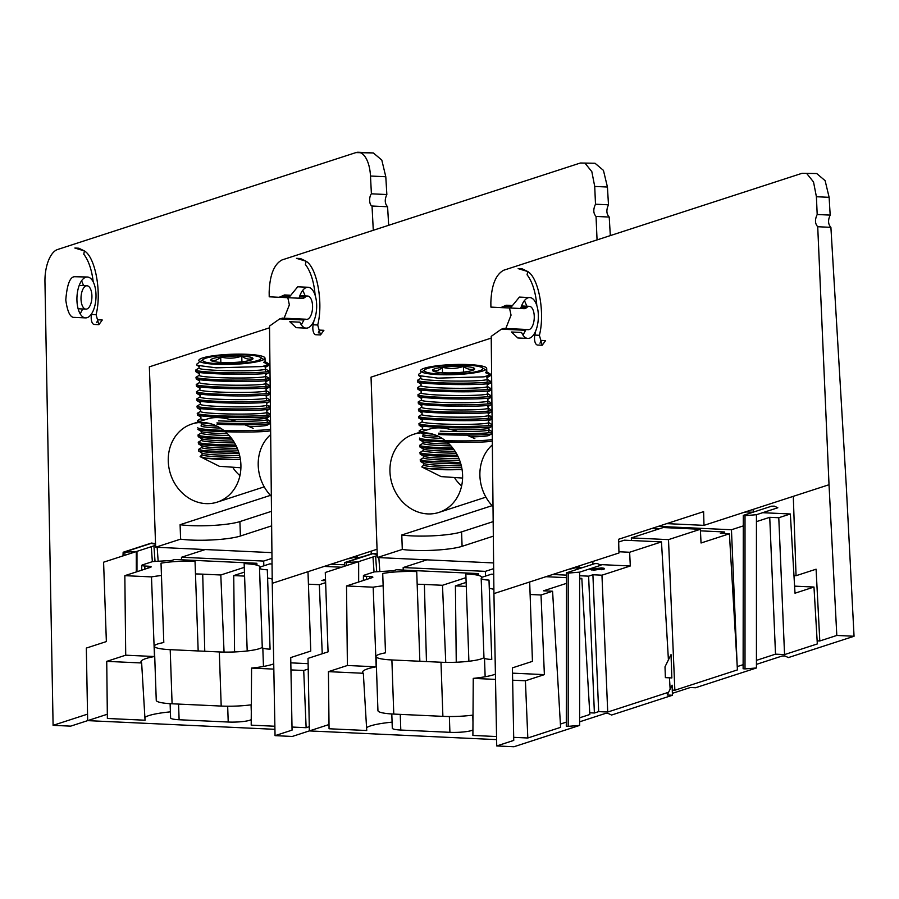 <?xml version="1.0" encoding="UTF-8"?>
<svg xmlns="http://www.w3.org/2000/svg" width="899" height="899" viewBox="0 0 899 899"><rect width="100%" height="100%" fill="white"/><g stroke="black" fill="none" stroke-linecap="round" stroke-linejoin="round"><path stroke-width="1.35" d="M270.374 406.415A41.062 35.803 -108 0 0 267.441 405.438M233.279 468.222A41.062 35.803 -108 0 0 239.921 475.672M247.326 354.307A33.106 5.057 -2 0 0 198.825 360.465A33.106 5.057 -2 0 0 232.088 364.365A33.106 5.057 -2 0 0 265.003 358.162A33.106 5.057 -2 0 0 247.326 354.307M267.284 423.991L267.228 425.115M253.147 428.329L245.056 424.822M235.999 421.294C224.907 417.473 215.67 416.597 208.298 418.687L191.892 424.013A41.062 35.803 -108 0 0 170.529 474.133A41.062 35.803 -108 0 0 217.277 502.114A41.062 35.803 -108 0 0 240.898 464.749A41.062 35.803 -108 0 0 191.892 424.013M201.904 423.114L201.106 425.71M270.678 434.577A41.062 35.803 -108 0 0 271.329 496.293M271.644 525.87L240.404 536.029A36.533 5.585 178 0 1 180.598 539.142L180.092 524.701A36.533 5.585 -2 0 0 239.898 521.589L271.487 511.329M269.543 327.798L149.358 366.848L155.662 547.244L271.925 552.638M180.092 524.701L270.43 495.36M155.662 547.244L180.598 539.142M241.932 361.814L241.73 356.128C234.796 358.521 227.784 358.802 220.671 356.97L220.862 362.432M251.304 359.915L252.979 358.465C249.315 359.802 245.562 359.027 241.73 356.128A21.093 3.225 178 0 1 252.979 358.465A21.093 3.225 178 0 1 252.248 359.465A21.093 3.225 178 0 1 243.157 361.656A21.093 3.225 178 0 1 222.098 362.499A21.093 3.225 178 0 1 211.636 360.881A21.093 3.225 178 0 1 210.849 360.162L212.333 361.151M220.671 356.97C217.479 360.139 214.209 361.207 210.849 360.162A21.093 3.225 178 0 1 220.671 356.97A21.093 3.225 178 0 1 241.73 356.128M263.789 362.364L265.126 360.892L265.115 361.78A33.173 2.169 -179.3 0 1 263.789 362.364L267.857 364.264A36.533 5.585 178 0 1 261.946 366.567L216.165 367.837L196.982 365.286L196.814 364.106L198.904 362.589M218.311 363.735A29.229 4.473 178 0 1 203.399 359.319A29.229 4.473 178 0 1 231.762 354.847A29.229 4.473 178 0 1 260.362 357.33A29.229 4.473 178 0 1 249.753 362.241A29.229 4.473 178 0 1 218.311 363.735M265.115 361.656L268.441 363.612L267.857 364.264M268.621 363.825L268.453 365.59L261.946 366.567M265.385 367.298L265.362 368.995A33.173 2.169 -179.3 0 1 216.715 370.332A33.173 2.169 -179.3 0 1 199.027 368.197L199.05 366.68M265.374 368.882L268.88 371.04C270.138 372.591 238.19 373.523 215.176 372.377C202.747 371.759 196.274 370.972 195.735 370.04L199.027 368.073M268.88 371.04L268.7 372.804C266.958 374.377 236.797 374.771 215.221 373.703C204.039 373.164 197.623 372.512 195.971 371.759L195.735 370.04M265.632 374.512L265.61 376.209A33.173 2.169 -179.3 0 1 216.974 377.546A33.173 2.169 -179.3 0 1 199.275 375.411L199.297 373.894M265.621 376.097L269.127 378.265C270.385 379.816 238.437 380.738 215.423 379.592C203.005 378.973 196.521 378.187 195.982 377.254L199.286 375.288M269.127 378.265L268.958 380.019C267.205 381.592 237.055 381.985 215.468 380.918C204.287 380.378 197.87 379.738 196.229 378.973L195.982 377.254M265.89 381.727L265.868 383.423A33.173 2.169 -179.3 0 1 217.221 384.761A33.173 2.169 -179.3 0 1 199.533 382.626L199.556 381.109M265.879 383.311L269.385 385.48C270.633 387.031 238.696 387.952 215.681 386.806C203.253 386.188 196.769 385.413 196.24 384.48L199.533 382.502M269.385 385.48L269.206 387.233C267.464 388.806 237.302 389.211 215.726 388.132C204.534 387.593 198.128 386.952 196.476 386.188L196.24 384.48M266.138 388.941L266.115 390.638A33.173 2.169 -179.3 0 1 217.479 391.975A33.173 2.169 -179.3 0 1 199.78 389.851L199.803 388.323M266.126 390.526L269.633 392.694C270.891 394.245 238.943 395.167 215.929 394.032C203.5 393.402 197.027 392.627 196.488 391.694L199.78 389.728M269.633 392.694L269.464 394.447C267.711 396.021 237.561 396.425 215.974 395.346C204.792 394.807 198.376 394.167 196.735 393.402L196.488 391.694M266.396 396.156L266.374 397.864A33.173 2.169 -179.3 0 1 217.727 399.19A33.173 2.169 -179.3 0 1 200.039 397.066L200.05 395.538M266.385 397.74L269.88 399.909C271.138 401.46 239.201 402.392 216.187 401.246C203.758 400.617 197.274 399.841 196.746 398.909L200.039 396.942M269.88 399.909L269.711 401.673C267.958 403.235 237.808 403.64 216.232 402.561C205.039 402.033 198.623 401.381 196.982 400.617L196.746 398.909M266.643 403.381L266.621 405.078A33.173 2.169 -179.3 0 1 217.985 406.404A33.173 2.169 -179.3 0 1 200.286 404.28L200.308 402.752M266.632 404.955L270.138 407.123C271.397 408.674 239.449 409.607 216.434 408.461C204.006 407.831 197.533 407.056 196.993 406.123L200.286 404.157M270.138 407.123L269.958 408.888C268.217 410.45 238.066 410.854 216.479 409.775C205.298 409.247 198.881 408.596 197.241 407.843L196.993 406.123M266.891 410.596L266.879 412.293A33.173 2.169 -179.3 0 1 218.232 413.619A33.173 2.169 -179.3 0 1 200.544 411.495L200.556 409.966M266.879 412.169L270.385 414.338C271.644 415.889 239.696 416.821 216.681 415.675C204.264 415.046 197.78 414.27 197.252 413.338L200.544 411.371M270.385 414.338L270.217 416.102C268.464 417.664 238.314 418.069 216.738 417.001C205.545 416.462 199.129 415.81 197.488 415.057L197.252 413.338M270.217 416.102L266.936 417.923A33.173 2.169 -179.3 0 1 229.661 419.383M204.86 419.799A33.173 2.169 -179.3 0 1 200.792 418.709L200.814 417.192M267.149 417.81L267.127 419.507A33.173 2.169 -179.3 0 1 218.479 420.844M270.532 421.721C269.7 423.193 238.965 423.98 216.94 422.89M199.881 421.417L197.499 420.552L200.792 418.586M211.31 423.912L198.735 422.609M197.6 422.159L197.499 420.552M249.18 426.62A33.173 2.169 -179.3 0 0 267.183 425.148L270.464 423.317C268.722 424.879 238.561 425.283 216.985 424.216M216.985 426.148A33.173 2.169 -179.3 0 1 201.32 424.373M220.525 428.138A33.173 2.169 -179.3 0 1 218.738 428.059A33.173 2.169 -179.3 0 1 201.039 425.924M270.61 429.037C268.576 430.452 238.617 431.172 217.187 430.104C204.77 429.486 198.286 428.699 197.746 427.767M270.633 430.576C268.396 432.116 238.572 432.486 217.232 431.43C206.051 430.891 199.634 430.239 197.994 429.486L197.802 429.273M227.537 433.756A33.173 2.169 -179.3 0 1 219.008 433.453A33.173 2.169 -179.3 0 1 201.533 431.565L197.994 429.486M229.301 435.622A33.173 2.169 -179.3 0 1 218.985 435.273A33.173 2.169 -179.3 0 1 201.297 433.138L201.32 431.441M231.077 437.746L217.446 437.319C205.017 436.7 198.533 435.925 198.005 434.992L201.297 433.015M232.111 439.128L217.491 438.645C206.298 438.105 199.881 437.465 198.241 436.7L198.005 434.992M233.459 441.083A33.173 2.169 -179.3 0 1 219.266 440.667A33.173 2.169 -179.3 0 1 201.781 438.779L198.241 436.7M234.583 442.926A33.173 2.169 -179.3 0 1 219.244 442.488A33.173 2.169 -179.3 0 1 201.545 440.353L201.567 438.656M235.74 445.027L217.693 444.533C205.264 443.915 198.791 443.14 198.252 442.207L201.545 440.229M236.415 446.41L217.738 445.859C206.556 445.32 200.14 444.679 198.499 443.915L198.252 442.207M237.28 448.343A33.173 2.169 -179.3 0 1 219.513 447.882A33.173 2.169 -179.3 0 1 202.028 445.994L198.499 443.915M237.999 450.163A33.173 2.169 -179.3 0 1 219.491 449.702A33.173 2.169 -179.3 0 1 201.803 447.578L201.826 445.87M238.729 452.264L203.758 450.702L198.51 449.421L201.803 447.455M206.309 458.164L233.201 459.423A36.533 5.585 178 0 1 206.309 458.164L200.106 456.636L202.05 454.669M240.381 459.322L233.201 459.423M202.073 453.085L202.05 454.793A33.173 2.169 0.7 0 0 240.044 457.389M198.51 449.421L198.746 451.129L202.286 453.22A33.173 2.169 0.7 0 0 239.651 455.568M198.746 451.129L212.13 452.759L239.145 453.658M355.588 556.526L348.711 558.762L357.431 556.605L355.588 556.526L355.611 557.2M361.926 556.964L356.285 557.852L356.319 558.785M356.285 557.852L355.195 558.515L355.892 558.931M357.139 558.504L360.623 557.391M262.272 647.291A29.667 4.529 178 0 1 219.311 651.944L221.199 706.063L172.091 703.782L170.203 649.662A29.667 4.529 178 0 1 154.358 646.212A29.667 4.529 178 0 1 163.798 642.549L161.022 563.179A29.667 4.529 -2 0 1 195.038 561.324L198.173 650.966M219.311 651.944L170.203 649.662M371.253 553.941L371.152 551.166M331.034 564.201L344.609 564.83M272.049 563.988L269.779 563.887L259.991 567.055A29.667 4.529 -2 0 0 244.146 563.594L247.203 650.977M244.449 572.112L233.729 575.596L244.584 576.102M267.599 578.012A45.006 6.877 178 0 1 272.206 579.113M308.424 584.193L319.325 584.698L325.629 582.642M325.562 580.687L321.842 580.518L325.517 579.327M341.53 567.213L324.236 566.415M273.734 663.867A43.601 6.664 178 0 1 251.574 668.081L273.824 669.114M290.95 669.912L303.716 670.497L308.211 669.036M308.121 663.664L290.827 662.855M322.247 653.753L319.325 584.698M154.482 656.528L151.482 576.9L124.837 575.663L125.714 655.191L106.734 661.361L141.649 662.979A43.601 6.664 178 0 1 140.963 661.878A43.601 6.664 178 0 1 154.482 656.528L125.714 655.191M144.84 569.157L144.851 566.033L148.099 566.19C151.032 566.392 151.852 566.763 150.538 567.314L124.837 575.663M151.482 576.9A45.006 6.877 178 0 1 161.46 575.506M195.488 573.933A45.006 6.877 178 0 1 202.713 574.158L220.806 574.989L244.281 567.37M253.304 564.437L256.856 563.28L174.687 559.47L171.619 560.459L152.616 561.594L142.413 564.909C141.098 565.46 141.918 565.831 144.851 566.033M141.716 570.18L141.739 565.347L142.413 564.909M151.212 566.876L150.538 567.314M221.199 706.063A29.667 4.529 -2 0 0 251.349 704.805M154.358 646.212L156.257 700.332A29.667 4.529 -2 0 0 172.091 703.782M205.23 549.547L181.486 557.256L263.654 561.077L271.981 558.369M259.508 568.101L262.272 647.482A14.609 2.236 -2 0 0 270.082 649.179L267.306 569.797A14.609 2.236 178 0 1 259.508 568.101A14.609 2.236 178 0 1 259.665 567.752A29.667 4.529 -2 0 0 259.991 567.044L260.047 568.674M282.758 318.212L279.724 318.875L269.52 326.079L272.251 583.305L275.049 735.652L292.063 730.123L290.725 657.574L310.762 651.067L307.986 571.685L377.052 549.255M136.974 571.719L136.974 551.357L103.587 562.201L106.363 641.571L86.326 648.078L87.664 720.627L274.937 729.325M309.278 726.684L306.132 727.707L292.006 727.044M274.869 726.246L251.203 725.156L251.574 668.081M306.132 727.707L303.716 670.497M233.729 575.596L234.572 651.944M256.856 563.28L256.968 565.179M220.806 574.989L224.053 652.09M141.649 662.979L145.054 720.223L107.374 718.47L106.734 661.361M170.394 711.862A42.601 6.507 -2 0 0 144.885 717.413M251.248 719.56A15.924 2.439 178 0 1 228.222 722.032L179.115 719.751A15.924 2.439 178 0 1 170.608 717.896L170.113 703.681M157.168 547.311L158.134 560.931M126.534 552.211L124.815 551.952L151.066 543.412L155.549 544.187M355.914 152.594L373.377 152.965L358.285 152.257A29.229 13.586 92.7 0 0 355.914 152.594L57.57 249.517A29.229 13.586 92.7 0 0 44.95 281.792L53.097 725.336L70.673 726.145L107.318 714.244L87.664 720.627M263.857 565.808L263.654 561.077M181.486 557.256L181.508 559.785M580.372 163.011L595.014 163.247L580.372 163.011L282.005 259.946C274.06 264.227 269.779 274.982 269.161 292.209L269.217 296.805L279.151 297.288L284.556 294.951L289.568 295.187M287.815 297.693L289.366 304.862L284.106 318.201M302.266 298.367L279.151 297.288L302.255 298.367A14.609 6.799 92.7 0 0 302.266 298.367A14.609 6.799 92.7 0 0 305.267 297.063A11.687 5.439 -87.3 0 1 307.672 296.029A11.687 5.439 -87.3 0 1 312.549 307.952A11.687 5.439 -87.3 0 1 306.581 319.381A11.687 5.439 -87.3 0 1 306.042 319.291A14.609 6.799 92.7 0 0 305.368 319.19A14.609 6.799 92.7 0 0 303.008 319.954L279.724 318.875M377.277 555.582L357.926 561.864L344.778 562.538L373.074 553.346L377.22 553.964M344.609 566.213L344.778 562.538M275.049 735.652L292.287 736.45L309.346 730.898M308.076 287.264L297.726 286.792L288.759 297.726L299.041 298.21A20.452 9.507 -87.3 0 1 308.076 287.264A20.452 9.507 -87.3 0 1 316.628 308.143A20.452 9.507 -87.3 0 1 306.177 328.135A20.452 9.507 -87.3 0 1 299.873 322.179L289.781 321.707L296.142 327.674L306.177 328.135M595.014 163.247L603.443 170.372L607.432 187.026L594.722 186.441L595.498 204.208C593.082 209.321 593.261 213.4 596.037 216.434L597.06 239.909M594.722 186.441L591.834 171.653L585.047 163.225M315.122 295.232A48.951 22.756 92.7 0 0 305.39 264.508L306.053 261.238C317.01 267.464 323.494 302.963 317.695 325L313.167 324.786A7.304 3.394 92.7 0 0 315.897 334.743L320.516 334.956L323.898 330.304L319.302 330.09A7.304 3.394 92.7 0 1 318.28 332.911M313.167 324.786A48.951 22.756 92.7 0 0 313.931 320.864M306.053 261.238L296.468 258.328L300.457 258.519L306.053 261.238M607.432 187.026L608.488 204.815L595.498 204.208M608.488 204.815C606.14 209.928 606.387 214.007 609.219 217.052L596.037 216.434M609.219 217.052L610.32 235.594M301.3 324.82L304.278 319.325M305.211 295.906L302.772 290.298M317.695 325L320.516 334.956M601.667 569.741L601.656 569.224C603.296 568.696 602.757 568.337 600.015 568.134L593.037 568.786C591.239 569.325 591.756 569.696 594.576 569.91L602.588 568.674L602.622 569.55M593.037 568.786L591.98 570.033M600.835 568.19L591.182 568.707L591.227 569.932M591.182 568.707L590.014 569.393L593.778 570.168L604.566 568.651M603.499 569.303C605.499 568.606 604.6 568.134 600.824 567.876M577.282 566.819L570.404 569.056L579.125 566.898L577.282 566.819L577.304 567.494M583.62 567.258L577.978 568.146L578.012 569.078M577.978 568.146L576.877 568.809L577.585 569.224M578.832 568.797L582.305 567.685M483.954 657.585A29.667 4.529 178 0 1 440.993 662.237L442.892 716.357L393.773 714.076L391.885 659.956A29.667 4.529 178 0 1 376.052 656.506A29.667 4.529 178 0 1 385.491 652.843L382.716 573.472A29.667 4.529 -2 0 1 416.731 571.607L419.855 661.259M440.993 662.237L391.885 659.956M631.413 540.513L631.345 537.894L663.192 527.544L700.355 529.275L701.04 542.996L729.404 533.781L720.357 533.354L724.65 531.972L700.433 530.848M658.978 528.915L651.517 528.567M631.345 537.894L668.496 539.625L700.355 529.275M592.935 564.235L592.846 561.459M618.681 542.007L624.311 540.175L661.473 541.906L668.418 659.888M599.543 564.55L630.311 565.977L629.626 552.256L618.939 551.761M629.626 552.256L661.473 541.906M579.619 575.742L588.62 576.158L592.902 574.764L601.959 575.191L630.311 565.977M552.728 574.495L566.303 575.124M744.035 512.34A45.006 6.877 178 0 0 746.451 511.947L752.946 512.25M762.644 512.7L790.345 513.981L795.008 593.205L813.977 587.036L794.592 586.137M658.315 526.365L731.449 529.758L743.125 525.96M756.441 521.634L769.735 517.318L778.781 517.734L790.345 513.981M493.731 574.281L491.461 574.18L481.673 577.349A29.667 4.529 -2 0 0 465.839 573.888L468.885 661.271M466.132 582.406L455.411 585.89L466.278 586.395M489.281 588.306A45.006 6.877 178 0 1 493.888 589.407M530.107 594.486L541.018 594.992L552.582 591.227L543.535 590.812L566.303 583.417M579.619 579.091L581.822 578.372L579.619 578.271M566.303 577.652L545.929 576.709M495.416 674.16A43.601 6.664 178 0 1 473.256 678.374L495.518 679.408M512.644 680.206L525.409 680.79L544.378 674.632L512.509 673.149M544.378 674.632L541.018 594.992M376.175 666.822L373.175 587.193L346.52 585.957L347.396 665.485L328.427 671.654L363.331 673.272A43.601 6.664 178 0 1 362.645 672.171A43.601 6.664 178 0 1 376.175 666.822L347.396 665.485M366.522 579.45L366.545 576.326L369.781 576.484C372.725 576.686 373.534 577.057 372.231 577.607L346.52 585.957M373.175 587.193A45.006 6.877 178 0 1 383.143 585.8M417.17 584.226A45.006 6.877 178 0 1 424.395 584.451L442.488 585.283L465.974 577.652M474.998 574.731L478.538 573.573L396.369 569.764L393.312 570.753L374.299 571.888L364.095 575.203C362.791 575.753 363.601 576.124 366.545 576.326M363.398 580.473L363.432 575.641L364.095 575.203M372.894 577.169L372.231 577.607M442.892 716.357A29.667 4.529 -2 0 0 473.043 715.098M376.052 656.506L377.94 710.626A29.667 4.529 -2 0 0 393.773 714.076M426.913 559.841L403.168 567.55L485.336 571.359L493.675 568.662M481.19 578.394L483.965 657.765A14.609 2.236 -2 0 0 491.764 659.473L489 580.091A14.609 2.236 178 0 1 481.19 578.394A14.609 2.236 178 0 1 481.358 578.046A29.667 4.529 -2 0 0 481.673 577.338L481.729 578.967M504.44 328.506L501.406 329.169L491.214 336.372L493.933 593.598L496.731 745.945L513.745 740.416L512.419 667.867L532.444 661.361L529.68 581.979L618.973 552.975L618.602 539.265L703.614 511.643L703.984 525.353L669.643 523.757A14.609 2.236 -2 0 0 666.586 523.679M358.656 582.013L358.656 561.65L325.281 572.494L328.056 651.865L308.02 658.371L309.357 730.921L496.619 739.619M793.974 575.618L796.053 575.708L816.09 569.202L819.798 640.976L817.146 640.852M703.984 525.353L793.289 496.338L796.053 575.708M665.384 677.632L665.002 666.811L671.036 654.607L671.845 677.936L665.384 677.632M729.404 533.781L737.427 669.901L674.857 690.23L672.272 690.106M674.857 690.23L668.496 539.625M724.65 531.972L724.74 533.568M601.959 575.191L607.724 712.03L598.678 711.615L594.396 713.008L589.733 712.795M598.678 711.615L592.902 574.764M588.62 576.158L594.396 713.008M669.474 677.824L670.137 689.106M668.586 692.264L607.724 712.03M778.781 517.734L784.557 654.584L775.511 654.157L756.441 660.36M743.125 664.687L737.225 666.597M775.511 654.157L769.735 517.318M731.449 529.758L737.191 665.99M813.977 587.036L817.326 643.931L784.557 654.584M552.582 591.227L560.594 727.347L527.814 738L513.689 737.337M496.563 736.539L472.896 735.449L473.256 678.374M527.814 738L525.409 680.79M455.411 585.89L456.254 662.237M581.822 578.372L589.834 714.491L579.619 717.807M566.291 722.133L560.403 724.055M478.538 573.573L478.65 575.472M442.488 585.283L445.747 662.383M363.331 673.272L366.736 730.516L329.056 728.763L328.427 671.654M392.088 722.155A42.601 6.507 -2 0 0 366.567 727.707M472.93 729.853A15.924 2.439 178 0 1 449.916 732.325L400.797 730.044A15.924 2.439 178 0 1 392.301 728.19L391.795 713.975M378.85 557.605L379.816 571.225M348.216 562.504L346.497 562.235L372.748 553.705L377.232 554.481M329.012 724.538L309.357 730.921M485.539 576.102L485.336 571.359M403.168 567.55L403.202 570.078M802.054 173.305L816.708 173.541L802.054 173.305L503.687 270.239C495.742 274.521 491.472 285.275 490.854 302.502L490.899 307.098L500.822 307.582L506.238 305.244L511.25 305.48M509.497 307.986L511.048 315.156L505.8 328.495M523.948 308.66L500.822 307.582L523.948 308.66A14.609 6.799 92.7 0 0 526.949 307.357A11.687 5.439 -87.3 0 1 529.354 306.323A11.687 5.439 -87.3 0 1 534.242 318.246A11.687 5.439 -87.3 0 1 528.275 329.675A11.687 5.439 -87.3 0 1 527.724 329.585A14.609 6.799 92.7 0 0 527.05 329.483A14.609 6.799 92.7 0 0 524.701 330.248L501.406 329.169M756.441 664.361L782.175 656L784.861 655.944L788.412 657.574L854.05 636.256L836.812 635.447L819.798 640.976M836.812 635.447L829.024 484.73L817.719 226.728C814.944 223.694 814.775 219.614 817.191 214.501L816.404 196.735L813.516 181.946L806.729 173.518M745.013 515.644L743.293 515.385L771.589 506.193L774.275 506.137L777.826 507.766L756.441 514.711L745.013 515.644L745.013 668.901L743.125 668.744L743.293 515.385M672.385 693.331L690.353 687.499L695.579 687.735L756.441 667.968L745.013 668.901M756.441 667.968L756.441 514.711M672.452 695.253L667.227 695.006L672.092 685.15L672.452 695.253L611.578 715.031L608.039 713.401L605.342 713.458L579.619 721.818M568.19 573.09L566.471 572.832L594.756 563.639L597.453 563.583L600.993 565.213L579.619 572.157L568.19 573.09L568.19 726.347L566.291 726.201L566.471 572.832M496.731 745.945L513.97 746.743L579.619 725.414L568.19 726.347M579.619 725.414L579.619 572.157M529.758 297.558L519.408 297.086L510.441 308.02L520.723 308.503A20.452 9.507 -87.3 0 1 529.758 297.558A20.452 9.507 -87.3 0 1 538.31 318.437A20.452 9.507 -87.3 0 1 527.859 338.429A20.452 9.507 -87.3 0 1 521.566 332.473L511.464 332.001L517.824 337.968L527.859 338.429M536.804 305.525A48.951 22.756 92.7 0 0 527.072 274.802L527.735 271.532C538.703 277.757 545.187 313.257 539.389 335.293L534.849 335.08A7.304 3.394 92.7 0 0 537.58 345.036L542.198 345.25L545.581 340.597L540.996 340.384A7.304 3.394 92.7 0 1 539.973 343.204M534.849 335.08A48.951 22.756 92.7 0 0 535.613 331.158M527.735 271.532L518.161 268.621L522.139 268.812L527.735 271.532M816.708 173.541L825.125 180.665L829.125 197.319L830.182 215.108L817.191 214.501M830.182 215.108C827.833 220.221 828.069 224.3 830.901 227.346L817.719 226.728M854.05 636.256L846.262 485.527L830.901 227.346M522.982 335.113L525.971 329.618M526.893 306.199L524.454 300.592M539.389 335.293L542.198 345.25M492.068 416.709A41.062 35.803 -108 0 0 489.123 415.731M454.961 478.515A41.062 35.803 -108 0 0 461.614 485.966M469.008 364.601A33.106 5.057 -2 0 0 420.518 370.759A33.106 5.057 -2 0 0 453.781 374.658A33.106 5.057 -2 0 0 486.685 368.455A33.106 5.057 -2 0 0 469.008 364.601M488.977 434.284L488.91 435.408M474.841 438.622L466.75 435.116M457.692 431.587C446.589 427.767 437.352 426.89 429.98 428.98L413.585 434.307A41.062 35.803 -108 0 0 392.211 484.415A41.062 35.803 -108 0 0 438.959 512.408A41.062 35.803 -108 0 0 462.592 475.043A41.062 35.803 -108 0 0 413.585 434.307M423.598 433.408L422.8 436.004M492.36 444.87A41.062 35.803 -108 0 0 493.012 506.587M493.326 536.164L462.086 546.322A36.533 5.585 178 0 1 402.291 549.435L401.786 534.995A36.533 5.585 -2 0 0 461.58 531.882L493.169 521.622M491.225 338.091L371.04 377.142L377.344 557.537L493.607 562.931M401.786 534.995L492.124 505.654M377.344 557.537L402.291 549.435M463.614 372.107L463.412 366.421C456.49 368.815 449.466 369.096 442.353 367.264L442.544 372.725M472.998 370.208L474.661 368.759C470.997 370.096 467.255 369.309 463.412 366.421A21.093 3.225 178 0 1 474.661 368.759A21.093 3.225 178 0 1 473.942 369.759A21.093 3.225 178 0 1 464.85 371.95A21.093 3.225 178 0 1 443.78 372.793A21.093 3.225 178 0 1 433.318 371.175A21.093 3.225 178 0 1 432.543 370.455L434.015 371.444M442.353 367.264C439.162 370.433 435.891 371.501 432.543 370.455A21.093 3.225 178 0 1 442.353 367.264A21.093 3.225 178 0 1 463.412 366.421M485.482 372.658L486.808 371.186L486.797 372.074A33.173 2.169 -179.3 0 1 485.482 372.658L489.55 374.557A36.533 5.585 178 0 1 483.628 376.861L437.847 378.131L418.664 375.58L418.507 374.389L420.586 372.883M440.004 374.029A29.229 4.473 178 0 1 425.081 369.613A29.229 4.473 178 0 1 453.444 365.14A29.229 4.473 178 0 1 482.055 367.624A29.229 4.473 178 0 1 471.447 372.534A29.229 4.473 178 0 1 440.004 374.029M486.808 371.95L490.124 373.905L489.55 374.557M490.315 374.119L490.135 375.883L483.628 376.861M487.067 377.591L487.044 379.288A33.173 2.169 -179.3 0 1 438.409 380.625A33.173 2.169 -179.3 0 1 420.721 378.49L420.732 376.973M487.056 379.176L490.562 381.333C491.82 382.884 459.872 383.817 436.858 382.671C424.44 382.053 417.956 381.266 417.417 380.333L420.721 378.367M490.562 381.333L490.393 383.098C488.64 384.671 458.49 385.064 436.903 383.997C425.721 383.457 419.305 382.805 417.664 382.053L417.417 380.333M487.325 384.806L487.303 386.503A33.173 2.169 -179.3 0 1 438.656 387.84A33.173 2.169 -179.3 0 1 420.968 385.705L420.99 384.188M487.314 386.39L490.82 388.559C492.068 390.11 460.131 391.031 437.116 389.885C424.688 389.267 418.204 388.48 417.675 387.548L420.968 385.581M490.82 388.559L490.64 390.312C488.899 391.885 458.737 392.279 437.161 391.211C425.969 390.672 419.563 390.031 417.911 389.267L417.675 387.548M487.573 392.02L487.55 393.717A33.173 2.169 -179.3 0 1 438.914 395.054A33.173 2.169 -179.3 0 1 421.215 392.919L421.238 391.402M487.561 393.605L491.068 395.774C492.326 397.324 460.378 398.246 437.363 397.1C424.946 396.481 418.462 395.706 417.923 394.773L421.215 392.796M491.068 395.774L490.899 397.527C489.146 399.1 458.996 399.504 437.408 398.426C426.227 397.886 419.811 397.246 418.17 396.481L417.923 394.773M487.831 399.235L487.809 400.932A33.173 2.169 -179.3 0 1 439.162 402.269A33.173 2.169 -179.3 0 1 421.474 400.145L421.485 398.617M487.82 400.819L491.315 402.988C492.573 404.539 460.636 405.46 437.622 404.325C425.193 403.696 418.709 402.921 418.181 401.988L421.474 400.021M491.315 402.988L491.146 404.741C489.393 406.314 459.243 406.719 437.667 405.64C426.474 405.101 420.058 404.46 418.417 403.696L418.181 401.988M488.078 406.449L488.056 408.157A33.173 2.169 -179.3 0 1 439.42 409.483A33.173 2.169 -179.3 0 1 421.721 407.359L421.743 405.831M488.067 408.034L491.573 410.202C492.832 411.753 460.884 412.686 437.869 411.54C425.441 410.91 418.968 410.135 418.428 409.202L421.721 407.236M491.573 410.202L491.405 411.967C489.652 413.529 459.501 413.933 437.914 412.855C426.733 412.326 420.316 411.675 418.676 410.91L418.428 409.202M488.326 413.675L488.314 415.372A33.173 2.169 -179.3 0 1 439.667 416.698A33.173 2.169 -179.3 0 1 421.979 414.574L421.991 413.046M488.314 415.248L491.82 417.417C493.079 418.968 461.142 419.9 438.116 418.754C425.699 418.125 419.215 417.35 418.687 416.417L421.979 414.45M491.82 417.417L491.652 419.181C489.899 420.743 459.749 421.148 438.173 420.069C426.98 419.541 420.563 418.889 418.923 418.136L418.687 416.417M488.584 420.889L488.562 422.586A33.173 2.169 -179.3 0 1 439.914 423.912A33.173 2.169 -179.3 0 1 422.227 421.788L422.249 420.26M488.573 422.463L492.079 424.631C493.337 426.182 461.389 427.115 438.375 425.969C425.946 425.339 419.473 424.564 418.934 423.631L422.227 421.665M492.079 424.631L491.899 426.396C490.157 427.958 459.996 428.362 438.42 427.295C427.239 426.755 420.822 426.104 419.17 425.351L418.934 423.631M491.899 426.396L488.618 428.216A33.173 2.169 -179.3 0 1 451.343 429.677M426.542 430.093A33.173 2.169 -179.3 0 1 422.474 429.003L422.496 427.486M488.831 428.104L488.809 429.801A33.173 2.169 -179.3 0 1 440.173 431.138M492.225 432.014C491.382 433.487 460.648 434.273 438.622 433.183M421.564 431.711L419.181 430.846L422.485 428.879M433.003 434.206L420.429 432.902M419.282 432.453L419.181 430.846M470.874 436.903A33.173 2.169 -179.3 0 0 488.865 435.442L492.158 433.61C490.404 435.172 460.254 435.577 438.667 434.509M438.667 436.442A33.173 2.169 -179.3 0 1 423.013 434.667M442.207 438.431A33.173 2.169 -179.3 0 1 440.42 438.352A33.173 2.169 -179.3 0 1 422.732 436.217M492.304 439.33C490.258 440.746 460.299 441.465 438.881 440.398C426.452 439.78 419.968 438.993 419.44 438.06M492.315 440.87C490.079 442.409 460.254 442.78 438.926 441.724C427.733 441.184 421.328 440.532 419.676 439.78L419.496 439.566M449.219 444.05A33.173 2.169 -179.3 0 1 440.701 443.746A33.173 2.169 -179.3 0 1 423.215 441.858L419.676 439.78M450.983 445.915A33.173 2.169 -179.3 0 1 440.679 445.567A33.173 2.169 -179.3 0 1 422.979 443.432L423.002 441.735M452.759 448.039L439.128 447.612C426.699 446.994 420.226 446.219 419.687 445.286L422.979 443.308M453.804 449.421L439.173 448.938C427.991 448.399 421.575 447.758 419.934 446.994L419.687 445.286M455.141 451.377A33.173 2.169 -179.3 0 1 440.948 450.961A33.173 2.169 -179.3 0 1 423.463 449.073L419.934 446.994M456.276 453.22A33.173 2.169 -179.3 0 1 440.926 452.781A33.173 2.169 -179.3 0 1 423.238 450.646L423.26 448.949M457.422 455.321L439.386 454.827C426.958 454.209 420.474 453.433 419.945 452.5L423.238 450.523M458.108 456.703L439.431 456.153C428.239 455.613 421.822 454.973 420.181 454.209L419.945 452.5M458.973 458.636A33.173 2.169 -179.3 0 1 441.195 458.175A33.173 2.169 -179.3 0 1 423.721 456.287L420.181 454.209M459.692 460.457A33.173 2.169 -179.3 0 1 441.184 459.996A33.173 2.169 -179.3 0 1 423.485 457.872L423.508 456.164M460.412 462.558L425.452 460.996L420.193 459.715L423.485 457.748M427.991 468.458L454.883 469.705A36.533 5.585 178 0 1 427.991 468.458L421.788 466.929L423.744 464.963M462.075 469.615L454.883 469.705M423.755 463.378L423.744 465.086A33.173 2.169 0.7 0 0 461.738 467.682M420.193 459.715L420.44 461.423L423.968 463.513A33.173 2.169 0.7 0 0 461.333 465.862M420.44 461.423L433.824 463.052L460.827 463.951M81.022 299.221A11.687 5.439 -87.3 0 1 87.012 285.781A11.687 5.439 -87.3 0 1 91.9 297.704A11.687 5.439 -87.3 0 1 85.922 309.132A11.687 5.439 -87.3 0 1 81.022 299.221M93.204 281.881A48.951 22.756 92.7 0 0 83.764 254.215L84.427 250.945C95.384 257.17 101.868 292.669 96.069 314.706L91.541 314.493A7.304 3.394 92.7 0 0 94.271 324.449L98.89 324.663L102.272 320.01L97.676 319.797A7.304 3.394 92.7 0 1 96.654 322.617M91.541 314.493A48.951 22.756 92.7 0 0 91.732 313.582M76.943 300.547A20.452 9.507 -87.3 0 1 87.417 277.016A20.452 9.507 -87.3 0 1 95.968 297.895A20.452 9.507 -87.3 0 1 85.517 317.886A20.452 9.507 -87.3 0 1 76.943 300.547M155.527 543.637L151.448 543.052L123.152 552.244L136.3 551.57L136.3 571.933M122.983 555.897L123.152 552.244M155.583 545.311L136.3 551.57M96.069 314.706L98.89 324.663M87.417 277.016L74.448 276.723C69.897 277.038 67.009 284.803 65.784 300.03C67.481 312.133 70.392 317.909 74.516 317.381L85.517 317.886M80.191 313.841L82.674 308.975M83.585 285.612L81.595 280.735M74.853 248.034L78.831 248.225L84.427 250.945L74.853 248.034M373.377 152.965L381.805 160.078L385.795 176.743L386.851 194.532L371.399 193.813L370.489 176.024A29.229 13.586 92.7 0 0 360.6 152.808M373.287 230.29L372.029 206.028L387.581 206.748C384.761 203.713 384.514 199.634 386.851 194.532M387.581 206.748L388.683 225.289M372.029 206.028A6.574 3.057 -87.3 0 1 369.658 200.747A6.574 3.057 -87.3 0 1 371.399 193.813M53.097 725.336L87.54 714.143M240.404 536.029L239.898 521.589M259.665 567.752L259.687 568.438M202.713 574.158L204.77 651.269M148.099 566.19L148.088 568.112M228.222 722.032L227.672 706.221M179.115 719.751L178.564 704.086M153.931 545.85L155.01 561.145M151.29 546.704L152.358 561.684M282.151 295.996L289.175 296.322M299.468 296.794L305.267 297.063M306.042 319.291L304.682 319.235M272.251 583.305L307.986 571.685M346.497 565.595L346.497 562.796M753.126 509.385L753.227 512.16M669.598 522.701L669.643 523.757M481.358 578.046L481.381 578.731M424.395 584.451L426.452 661.563M369.781 576.484L369.77 578.405M449.916 732.325L449.354 716.514M400.797 730.044L400.257 714.379M375.613 556.121L376.692 571.438M372.984 556.975L374.04 571.978M503.833 306.289L510.868 306.615M521.162 307.087L526.949 307.357M527.724 329.585L526.365 329.528M493.933 593.598L529.68 581.979M793.289 496.338L829.024 484.73M829.125 197.319L816.404 196.735M462.086 546.322L461.58 531.882M124.871 555.29L124.871 552.503M385.795 176.743L370.489 176.024M267.239 422.44L267.127 419.204M266.992 415.214L266.879 411.989M266.733 408L266.621 404.775M266.486 400.785L266.374 397.56M266.239 393.571L266.07 388.975M265.98 386.356L265.823 381.76M265.733 379.142L265.576 374.546M265.475 371.928L265.317 367.331M265.171 362.994L265.003 358.162M200.87 418.855L200.803 417.001M200.612 411.641L200.556 409.787M200.365 404.426L200.297 402.572M200.117 397.212L200.05 395.358M199.859 389.997L199.758 386.918M199.612 382.783L199.499 379.704M199.353 375.568L199.252 372.489M199.106 368.343L199.027 366.017M264.227 486.853L217.277 502.114M203.399 359.319L200.039 361.758M260.362 357.33L263.879 359.533M265.171 367.421L268.453 365.59M199.263 366.623L196.982 365.286M265.419 374.636L268.7 372.804M199.511 373.838L195.971 371.759M265.666 381.85L268.958 380.019M199.769 381.052L196.229 378.973M265.924 389.065L269.206 387.233M200.016 388.267L196.476 386.188M266.171 396.279L269.464 394.447M200.263 395.493L196.735 393.402M266.43 403.494L269.711 401.673M200.522 402.707L196.982 400.617M266.677 410.708L269.958 408.888M200.769 409.922L197.241 407.843M201.028 417.136L197.488 415.057M267.138 419.383L270.453 421.339M240.898 467.761L219.378 466.3L200.106 456.636M263.463 666.462L262.823 648.044M251.304 711.862L251.057 704.85M307.672 296.029L299.873 295.659M306.581 319.381L304.446 319.28M305.368 319.19L282.084 318.111M485.145 676.756L484.505 658.338M472.986 722.155L472.75 715.143M529.354 306.323L521.555 305.952M528.275 329.675L526.14 329.573M527.05 329.483L503.766 328.405M488.932 432.734L488.82 429.497M488.674 425.508L488.562 422.283M488.427 418.293L488.314 415.068M488.179 411.079L488.056 407.854M487.921 403.865L487.764 399.268M487.674 396.65L487.505 392.054M487.415 389.436L487.258 384.839M487.168 382.221L487.011 377.625M486.853 373.287L486.685 368.455M422.552 429.149L422.496 427.295M422.305 421.934L422.238 420.08M422.047 414.72L421.991 412.866M421.8 407.505L421.732 405.651M421.552 400.291L421.44 397.212M421.294 393.077L421.193 389.997M421.047 385.862L420.934 382.783M420.788 378.636L420.71 376.31M485.921 497.147L438.959 512.408M425.081 369.613L421.732 372.051M482.055 367.624L485.561 369.826M486.853 377.715L490.135 375.883M420.946 376.917L418.664 375.58M487.112 384.929L490.393 383.098M421.204 384.131L417.664 382.053M487.359 392.144L490.64 390.312M421.451 391.346L417.911 389.267M487.606 399.358L490.899 397.527M421.698 398.56L418.17 396.481M487.865 406.573L491.146 404.741M421.957 405.786L418.417 403.696M488.112 413.787L491.393 411.967M422.204 413.001L418.676 410.91M488.371 421.002L491.652 419.181M422.463 420.215L418.923 418.136M422.71 427.43L419.17 425.351M488.82 429.677L492.135 431.632M462.592 478.054L441.072 476.594L421.788 466.929M87.012 285.781L79.213 285.41M85.922 309.132L78.134 308.773"/></g></svg>
